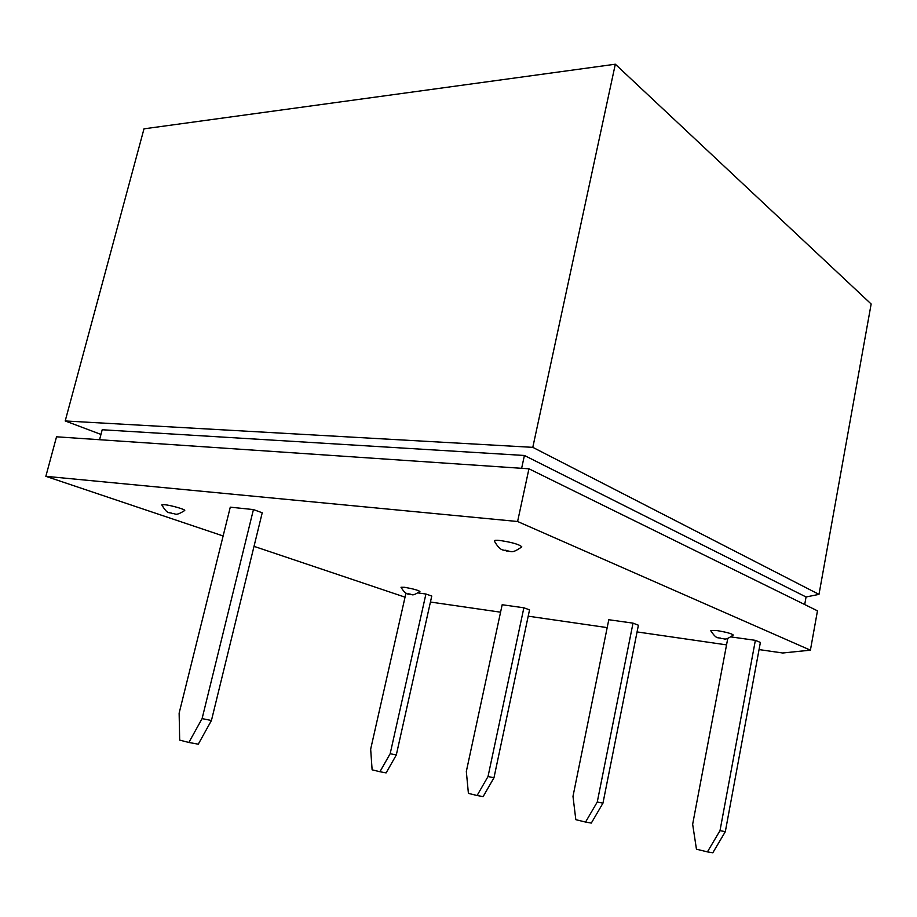 <?xml version="1.0" encoding="UTF-8"?>
<svg xmlns="http://www.w3.org/2000/svg" width="917" height="917" viewBox="0 0 917 917"><rect width="100%" height="100%" fill="white"/><g stroke="black" fill="none" stroke-linecap="round" stroke-linejoin="round"><path stroke-width="1.38" d="M720.005 830.642L755.367 640.341L760.376 642.45L725.324 831.673L720.005 830.642L707.42 851.882L712.807 852.787L725.324 831.673M727.766 638.438L692.656 824.257L696.45 849.199L707.42 851.882M731.078 636.925L755.367 640.341M602.962 803.154L638.404 625.222L633.017 623.136L597.265 802.008L585.562 822.056L591.316 823.076L602.962 803.154L597.265 802.008M585.562 822.056L575.819 819.672L572.987 796.357L608.785 619.732L633.017 623.136M488.016 776.539L523.871 607.788L529.545 609.851L493.976 777.742L488.016 776.539L477.092 795.509L483.11 796.621L493.976 777.742M523.871 607.788L502.172 604.739L466.329 771.472L468.404 793.377L477.092 795.509M202.095 718.607L188.868 742.461L179.675 740.111L179.136 713.128L230.282 507.17L253.436 509.577L202.095 718.607L211.437 720.498L262.228 512.775L253.436 509.577M188.868 742.461L198.278 744.191L211.437 720.498M390.172 753.717L425.924 594.021L431.769 596.039L396.304 754.978L390.172 753.717L379.925 771.724L386.114 772.893L396.304 754.978M405.967 593.07L370.663 749.166L372.119 769.822L379.925 771.724M418.255 592.944L425.924 594.021M499.948 540.491C512.225 542.36 519.503 544.492 521.807 546.876C510.689 554.659 511.675 550.601 506.471 550.991C503.651 549.18 500.888 552.492 494.263 540.904C494.378 540.262 496.28 540.124 499.948 540.491M716.636 630.529C726.184 632.1 731.732 633.601 733.268 635.011C723.96 641.694 724.453 637.9 721.45 638.599C717.724 636.65 717.323 640.57 710.572 630.46L716.636 630.529M164.636 504.694C171.17 505.313 185.807 509.531 184.73 510.494C174.815 516.856 175.64 513.039 172.556 513.646C168.728 511.491 168.224 515.503 161.793 504.9L164.636 504.694M404.431 587.281C412.879 588.748 418.037 590.147 419.929 591.488C410.724 597.288 412.742 593.712 409.074 594.147C406.598 594.388 403.916 592.084 401.004 587.247L404.431 587.281M223.129 535.964L45.85 476.324L517.601 521.509L810.41 650.164L782.671 652.996L759.058 649.58M726.551 644.88L637.074 631.928M607.18 627.606L528.203 616.178M500.579 612.189L430.44 602.033M405.039 597.162L254.02 546.349M100.973 434.417L65.199 420.96L143.992 128.839L615.318 64.213L871.15 303.997L818.996 594.376L806.066 596.978L524.409 455.474L102.2 429.752L99.563 439.724M65.199 420.96L532.8 447.347L818.996 594.376M804.702 604.544L806.066 596.978M521.635 468.312L524.409 455.474M45.85 476.324L56.533 436.801L528.949 468.805L817.471 610.825L810.41 650.164M528.949 468.805L517.601 521.509M532.8 447.347L615.318 64.213M408.604 593.803C413.601 594.858 407.079 593.941 408.604 593.803M173.015 513.669L170.7 512.878L173.015 513.669M721.553 638.564L720.143 637.991L721.553 638.564M505.485 550.234C512.821 551.747 502.825 550.624 505.485 550.234"/></g></svg>
